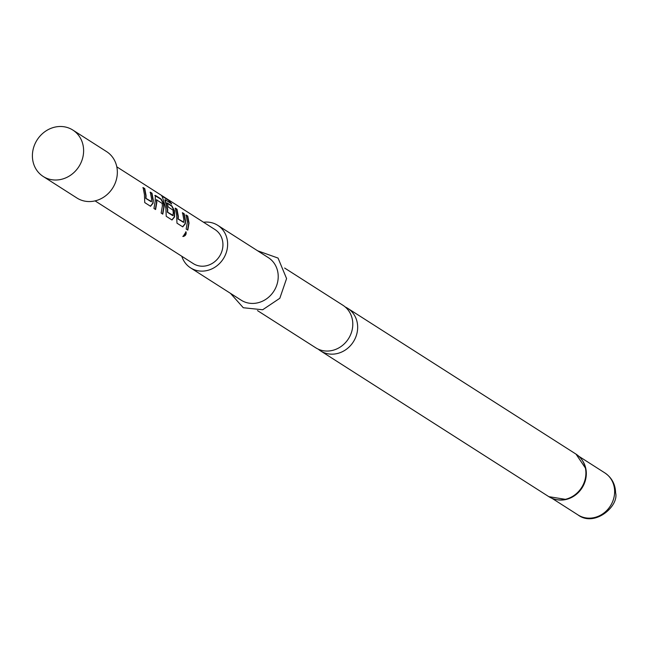 <?xml version="1.0" encoding="UTF-8"?>
<svg xmlns="http://www.w3.org/2000/svg" width="648" height="648" viewBox="0 0 648 648"><rect width="100%" height="100%" fill="white"/><g stroke="black" fill="none" stroke-linecap="round" stroke-linejoin="round"><path stroke-width="0.97" d="M183.028 236.536L186.033 231.879C186.494 234.382 185.49 235.937 183.028 236.536M284.65 268.053L342.905 305.249A25.24 22.712 122.6 0 1 352.796 324.138A25.24 22.712 122.6 0 1 340.111 347.134A25.24 22.712 122.6 0 1 315.738 347.798L257.483 310.595M150.069 192.302L151.721 193.355L153.001 200.232L152.79 203.197L150.409 206.202M142.852 187.693L144.504 188.746L145.784 195.623L145.719 198.377L151.349 201.803L151.632 199.147L150.328 192.164L151.98 193.217L153.284 200.2L153.066 203.213L150.53 206.283L144.747 202.589L144.423 194.538L143.111 187.556L144.763 188.609L146.067 195.591L146.002 198.393L151.486 201.593M154.775 195.518L160.915 199.228L163.49 203.999L163.75 207.093L162.551 214.051M156.711 199.681L156.816 202.451L155.593 209.515L153.941 208.462L155.164 201.398L155.399 195.396L161.182 199.09L163.774 203.926L164.033 207.06L162.81 214.124L161.158 213.071L162.373 206.007L162.203 203.456L156.395 199.754L156.524 202.484L155.334 209.442M166.925 203.067L171.655 206.088L174.231 210.859L174.272 216.918L171.89 219.923M164.884 199.868L167.451 209.458L167.387 212.212L172.724 215.63L173.299 212.981L172.976 210.065L168.278 207.068L167.184 202.929L171.923 205.951L174.514 210.786L174.555 216.934L172.012 220.004L166.228 216.311L165.896 208.259L162.089 196.15L169.031 200.58L171.671 203.861L165.127 199.689L167.735 209.426L167.662 212.228L173.154 215.428M182.291 212.876L183.943 213.937L185.231 220.814L185.012 223.779L182.631 226.784M175.073 208.267L176.726 209.328L178.014 216.205L177.949 218.959L183.57 222.386L183.862 219.729L182.558 212.746L184.21 213.799L185.514 220.782L185.296 223.795L182.752 226.865L176.969 223.171L176.645 215.12L175.341 208.138L176.993 209.191L178.297 216.173L178.224 218.975L183.716 222.175M185.814 215.128L187.466 216.189L188.754 223.066L187.556 230.024M43.189 176.467L76.918 198.005A27.532 24.778 -57.4 0 0 103.51 197.284A27.532 24.778 -57.4 0 0 117.345 172.198A27.532 24.778 -57.4 0 0 106.556 151.592L72.827 130.054A27.532 24.778 -57.4 0 0 46.235 130.766A27.532 24.778 -57.4 0 0 32.4 155.86A27.532 24.778 -57.4 0 0 43.189 176.467A27.532 24.778 -57.4 0 0 69.782 175.746A27.532 24.778 -57.4 0 0 83.616 150.652A27.532 24.778 -57.4 0 0 72.827 130.054M181.804 256.276A25.24 22.712 -57.4 0 0 190.569 267.867L241.161 300.17A25.24 22.712 -57.4 0 0 265.542 299.514A25.24 22.712 -57.4 0 0 278.219 276.518A25.24 22.712 -57.4 0 0 268.329 257.629L217.744 225.318A25.24 22.712 -57.4 0 0 203.537 222.24M190.569 267.867A25.24 22.712 -57.4 0 0 214.95 267.203A25.24 22.712 -57.4 0 0 227.634 244.207A25.24 22.712 -57.4 0 0 217.744 225.318M318.281 349.175A25.24 22.712 -57.4 0 0 320.606 350.908A25.24 22.712 -57.4 0 0 344.979 350.244A25.24 22.712 -57.4 0 0 357.664 327.248A25.24 22.712 -57.4 0 0 347.774 308.359A25.24 22.712 -57.4 0 0 345.23 306.982M95.062 200.88L193.29 263.606A20.193 18.168 -57.4 0 0 212.787 263.08A20.193 18.168 -57.4 0 0 222.936 244.685A20.193 18.168 -57.4 0 0 215.023 229.57L116.802 166.844M161.749 196.077L169.031 200.58M187.385 221.981L186.081 214.998L187.734 216.051L189.038 223.034L187.823 230.097L186.17 229.044L187.385 221.981M186.033 231.879L185.782 231.773C186.251 234.244 185.263 235.775 182.817 236.358M168.828 200.807L171.428 204.039M556.13 499.551A25.086 22.575 -57.4 0 0 565.769 499.397A25.086 22.575 -57.4 0 0 586.108 473.251A25.086 22.575 -57.4 0 0 585.606 468.326A25.086 22.575 -57.4 0 0 581.693 459.521M565.769 499.397L548.84 496.668A25.24 22.712 -57.4 0 0 573.221 496.004A25.24 22.712 -57.4 0 0 585.905 473.008A25.24 22.712 -57.4 0 0 576.015 454.118L347.774 308.359M557.847 499.859A24.932 22.437 -57.4 0 0 586.319 473.486A24.932 22.437 -57.4 0 0 582.698 460.939M604.868 472.91C611.793 477.649 615.373 484.291 615.6 492.845C619.18 506.007 594.686 527.521 578.024 514.941A24.932 22.437 -57.4 0 0 602.105 514.285A24.932 22.437 -57.4 0 0 614.636 491.573A24.932 22.437 -57.4 0 0 604.868 472.91L578.866 456.305M257.629 250.792L278.049 258.074L286.578 278.559L279.823 298.274L262.683 309.76L243.292 307.735L230.461 293.333M585.606 468.326L576.015 454.118M548.84 496.668L320.606 350.908M578.024 514.941L552.023 498.336"/></g></svg>
